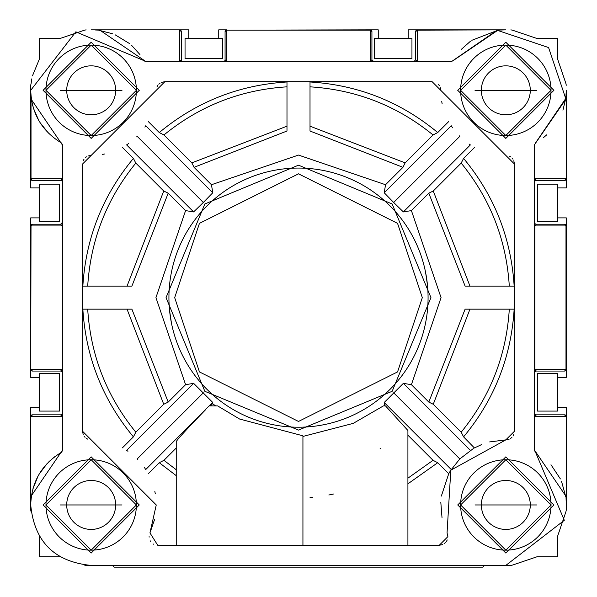 <?xml version="1.0" encoding="UTF-8"?>
<svg xmlns="http://www.w3.org/2000/svg" width="597" height="597" viewBox="0 0 597 597"><rect width="100%" height="100%" fill="white"/><g stroke="black" fill="none" stroke-linecap="round" stroke-linejoin="round"><path stroke-width="0.9" d="M302.933 436.437L353.208 423.385L383.438 405.9L385.505 405.9L407.915 430.497L407.915 545.27M430.952 297.634L392.162 203.98L298.5 165.182L204.838 203.98L166.048 297.634L204.838 391.296L298.5 430.086L392.162 391.296L430.952 297.634M212.584 403.662L210.435 405.9L215.614 405.9L212.584 403.662L212.786 402.497L193.637 383.356L185.592 384.684L155.936 297.634L185.592 210.592L193.637 211.92L203.331 202.465L212.786 192.771L211.457 184.727L298.5 155.071L385.543 184.727L384.214 192.771L393.669 202.465L403.363 211.92L411.408 210.592L441.064 297.634L411.408 384.684L403.363 383.356L384.214 402.497L384.789 405.9L384.349 405.9M302.933 545.27L302.933 435.81L239.584 419.027L217.629 405.9L209.129 405.9L145.765 469.518M154.66 519.286L149.944 532.92L156.257 504.958L82.543 431.243L83.199 434.549M171.414 272.359L171.996 269.613M178.787 248.053L179.891 245.471M190.764 225.651L192.346 223.33M206.875 206.017L208.883 204.055M226.509 189.898L228.86 188.368M248.912 177.928L251.516 176.884M273.225 170.555L275.978 170.033M298.5 168.063L301.306 168.093M323.775 170.555L326.522 171.13M348.088 177.928L350.663 179.025M370.491 189.898L372.804 191.48M390.125 206.017L392.087 208.017M406.236 225.651L407.773 227.994M418.213 248.053L419.258 250.65M425.586 272.359L427.452 284.926M553.904 90.319L505.816 138.407L457.735 90.319L505.816 42.23L553.904 90.319M551.024 90.319A45.208 45.208 0 0 1 505.816 135.526A45.208 45.208 0 0 1 460.608 90.319A45.208 45.208 0 0 1 505.816 45.111A45.208 45.208 0 0 1 551.024 90.319L505.816 135.526L460.608 90.319L505.816 45.111L551.024 90.319M139.265 90.319L91.184 138.407L43.096 90.319L91.184 42.23L139.265 90.319M136.392 90.319A45.208 45.208 0 0 1 91.184 135.526A45.208 45.208 0 0 1 45.976 90.319A45.208 45.208 0 0 1 91.184 45.111A45.208 45.208 0 0 1 136.392 90.319L91.184 135.526L45.976 90.319L91.184 45.111L136.392 90.319M139.265 504.958L91.184 553.038L43.096 504.958L91.184 456.869L139.265 504.958M136.392 504.958A45.208 45.208 0 0 1 91.184 550.158A45.208 45.208 0 0 1 45.976 504.958A45.208 45.208 0 0 1 91.184 459.75A45.208 45.208 0 0 1 136.392 504.958L91.184 550.158L45.976 504.958L91.184 459.75L136.392 504.958M553.904 504.958L505.816 553.038L457.735 504.958L505.816 456.869L553.904 504.958M551.024 504.958A45.208 45.208 0 0 1 505.816 550.158A45.208 45.208 0 0 1 460.608 504.958A45.208 45.208 0 0 1 505.816 459.75A45.208 45.208 0 0 1 551.024 504.958L505.816 550.158L460.608 504.958L505.816 459.75L551.024 504.958M30.716 504.472L30.716 416.557L30.716 504.472L31.022 496.271L62.081 450.765L61.506 452.265C41.76 464.287 31.499 481.854 30.716 504.958C34.298 541.68 54.454 561.837 91.184 565.419L505.816 565.419L564.307 520.293L534.919 450.765L565.986 496.279L566.284 504.958L566.284 416.557A1.731 1.731 0 0 0 564.561 414.825L565.986 416.557L534.919 416.557L536.337 414.825L564.561 414.825A1.731 1.731 0 0 1 566.284 416.557L566.284 407.341L557.65 407.341L557.65 411.087L537.494 411.087L537.494 373.655L557.65 373.655L557.65 377.394L566.284 377.394L566.284 369.334L564.561 371.058L536.337 371.058A1.731 1.731 0 0 0 534.613 372.789M95.535 30.007L99.856 30.156L145.37 61.222L75.841 31.828L30.716 90.319C31.499 113.423 41.76 130.982 61.506 143.004L62.081 144.511L31.022 99.005L31.022 178.719L62.081 178.719L60.663 180.443L32.447 180.443L30.716 178.719L30.716 90.789L31.305 98.766L30.716 90.804M48.484 133.131L40.103 122.683M38.79 120.504L33.454 108.311M32.805 106.079L31.305 98.766M536.628 90.319L475.011 90.319L536.628 90.319M121.989 90.319L60.372 90.319L121.989 90.319M121.989 504.958L60.372 504.958L121.989 504.958M536.628 504.958L475.011 504.958L536.628 504.958M216.353 405.9L215.614 405.9M333.514 494.01L332.939 494.137M332.76 494.182L328.85 494.995M312.477 497.443L310.015 497.674M407.915 483.824L437.728 462.72L433.049 460.317L407.915 478.175M176.242 475.652L159.272 462.72L148.272 473.727M154.854 491.51L155.272 493.659M149.108 536.628L149.123 537.143M150.153 540.748L150.437 541.24M153.086 543.904L153.571 544.195M489.652 441.922L505.816 439.877L450.802 470.205L447.056 532.92L447.892 536.628L439.258 545.27L157.742 545.27L149.944 532.92M439.258 545.27L442.564 544.606M444.056 543.807L445.362 542.733M446.437 541.427L447.235 539.934M442.019 517.771L440.802 502.196M441.347 496.085L448.728 473.727L437.728 462.72M380.453 448.683L380.088 448.272M433.049 460.317L407.915 435.191M393.669 392.804L459.802 458.936L450.698 470.369M450.28 471.04L448.728 473.727M385.505 405.9L384.789 405.9M425.586 322.917L425.004 325.656M418.213 347.223L417.109 349.805M406.236 369.625L404.654 371.938M390.125 389.259L388.117 391.222M370.491 405.37L368.14 406.908M348.088 417.348L345.484 418.393M323.775 424.721L321.022 425.236M298.5 427.213L295.694 427.183M273.225 424.721L270.478 424.146M248.912 417.348L246.337 416.243M226.509 405.37L224.196 403.788M206.875 389.259L204.913 387.252M190.764 369.625L189.227 367.274M178.787 347.223L177.742 344.618M171.414 322.917L169.548 310.343M83.998 436.041L85.072 437.347M86.386 438.422L87.878 439.22M122.415 447.862L133.415 436.862C102.677 399.789 85.826 357.222 82.849 309.156L131.892 309.156L168.19 402.087L185.592 384.684M185.592 210.592L168.19 193.182L131.892 286.12L82.849 286.12C85.826 238.054 102.677 195.488 133.415 158.414L122.415 147.407M104.624 153.989L102.475 154.407M82.543 431.243L82.543 164.033L91.184 155.392L87.878 156.048M86.386 156.847L85.072 157.921M83.998 159.235L83.199 160.727M133.415 436.862L135.817 432.183L163.735 404.266L168.19 402.087M127.952 451.265L127.31 450.832M203.331 392.804L137.198 458.936L137.758 459.503M145.728 469.466L145.287 468.802M144.959 468.317L144.34 467.414M212.786 402.497L209.129 405.9M176.242 545.27L176.242 441.69C176.891 439.914 186.742 429.176 205.801 409.482M473.317 448.578L459.802 458.936M411.408 384.684L428.81 402.087L433.265 404.266L461.183 432.183L463.585 436.862L474.414 447.959M91.184 155.392L164.891 81.677L432.109 81.677L514.457 164.033L514.457 431.243L514.457 164.033L513.801 160.727M513.002 159.235L511.927 157.921M510.614 156.847L509.122 156.048M474.585 147.407L463.585 158.414C494.323 195.48 511.174 238.054 514.151 286.12L465.108 286.12L428.81 193.182L411.408 210.592M428.81 402.087L465.108 309.156L514.151 309.156C511.174 357.215 494.323 399.789 463.585 436.862M474.585 447.862L481.921 444.429M514.457 431.243L505.816 439.877L509.122 439.22M510.614 438.422L511.927 437.347M513.002 436.041L513.801 434.549M176.242 448.034L163.951 460.317L176.242 469.749M163.951 460.317L159.272 462.72M143.87 60.64L145.37 61.521L451.631 61.521L497.144 30.156L505.816 29.85L417.422 29.85A1.731 1.731 0 0 0 415.691 31.581L417.422 30.156L505.816 29.85M61.506 452.265L62.386 450.765L62.386 144.511L61.506 143.004M565.725 98.527L565.986 98.99L534.613 144.511L534.613 450.765L535.494 452.265M535.494 143.004L565.725 98.527L548.576 47.559L497.607 30.41L453.13 60.64M463.585 158.414L461.183 163.085L433.265 191.003L428.81 193.182M393.669 202.465L459.802 136.332L459.242 135.765M469.048 144.004L469.69 144.444M451.272 125.803L451.713 126.474M452.041 126.96L452.66 127.855M385.543 184.727L402.953 167.324L405.132 162.869L433.049 134.952L437.728 132.549L448.728 121.549M148.272 121.549L159.272 132.549C196.346 101.818 238.919 84.961 286.985 81.99L286.985 131.027L194.047 167.324L211.457 184.727M402.953 167.324L310.015 131.027L310.015 81.99C358.081 84.961 400.654 101.811 437.728 132.549M442.146 103.766L441.728 101.609M440.743 90.319L440.086 87.013M439.288 85.52L438.213 84.207M432.109 81.677L164.891 81.677L161.586 82.334M160.093 83.132L158.787 84.207M157.712 85.52L156.914 87.013M159.272 132.549L163.951 134.952L191.868 162.869L194.047 167.324M203.331 202.465L137.198 136.332L136.631 136.892M144.87 127.094L145.31 126.445M126.668 144.862L127.333 144.422M127.825 144.101L128.721 143.474M168.19 193.182L163.735 191.003L135.817 163.085L133.415 158.414M82.849 286.12L87.699 286.12C90.595 239.972 106.639 198.958 135.817 163.085M87.699 286.12L131.892 286.12M127.034 286.12L163.735 191.003M163.735 404.266L127.034 309.156L131.892 309.156M82.849 309.156L127.034 309.156M135.817 432.183C106.639 396.311 90.595 355.305 87.699 309.156M514.151 309.156L509.301 309.156C506.405 355.305 490.361 396.311 461.183 432.183M509.301 309.156L469.966 309.156L433.265 404.266M465.108 309.156L469.966 309.156M433.265 191.003L469.966 286.12L465.108 286.12M469.966 286.12L514.151 286.12M461.183 163.085C490.361 198.958 506.405 239.972 509.301 286.12M565.695 98.751L562.934 110.184M546.74 134.832L543.337 137.735M566.284 90.319L566.284 178.719L566.284 90.319L565.859 97.512M461.317 49.379L470.294 41.38M471.824 40.312L497.383 30.44M550.979 464.742L560.396 478.928M561.598 481.607L565.695 496.525M32.828 489.092L38.051 476.078M39.208 474.048L47.2 463.459M48.976 461.653L55.125 456.414M99.617 30.44L112.676 33.798M115.117 34.79L129.556 43.588M131.586 45.327L139.959 54.581M91.184 29.85L179.578 29.85L93.281 29.887M310.015 81.99L310.015 86.834C356.17 89.737 397.177 105.773 433.049 134.952M310.015 86.834L310.015 126.176L405.132 162.869M310.015 131.027L310.015 126.176M191.868 162.869L286.985 126.176L286.985 131.027M286.985 81.99L286.985 126.176M163.951 134.952C199.823 105.773 240.83 89.737 286.985 86.834M428.071 297.634A129.571 129.571 0 0 0 298.5 168.063A129.571 129.571 0 0 0 168.929 297.634A129.571 129.571 0 0 0 298.5 427.213A129.571 129.571 0 0 0 428.071 297.634A129.571 129.571 0 0 0 298.5 168.063A129.571 129.571 0 0 0 168.929 297.634A129.571 129.571 0 0 0 298.5 427.213A129.571 129.571 0 0 0 428.071 297.634M413.967 61.521L415.691 59.797L415.691 31.581A1.731 1.731 0 0 1 417.422 29.85L408.206 29.85L408.206 38.492L411.952 38.492L411.952 58.648L374.513 58.648L374.513 38.492L378.259 38.492L378.259 29.85L370.2 29.85L371.924 31.581L371.924 59.797L373.655 61.521M451.631 61.521L417.422 61.222L415.691 59.797M181.309 59.797L179.578 61.222L179.578 30.156L181.309 31.581L181.309 59.797A1.731 1.731 -89.7 0 0 183.033 61.521M223.345 61.521A1.731 1.731 0 0 0 225.076 59.797L225.076 31.581L226.8 30.156L226.8 61.222L225.076 59.797M371.924 59.797L370.2 61.222L226.8 61.521M534.613 222.487A1.731 1.731 0 0 0 536.337 224.211L564.561 224.211L565.986 225.942L565.986 369.334L534.919 369.334L534.919 225.942L536.337 224.211M536.337 180.443L534.919 178.719L565.986 178.719L564.561 180.443L536.337 180.443A1.731 1.731 0 0 0 534.613 182.175M534.613 413.102A1.731 1.731 179.7 0 0 536.337 414.825M536.337 371.058L534.613 369.334M566.284 416.557L566.284 510.025A71.155 71.155 0 0 1 565.896 511.808M484.51 565.419L482.786 567.15L114.214 567.15L112.49 565.419M60.663 414.825L62.081 416.557L31.022 416.557L32.447 414.825L60.663 414.825A1.731 1.731 -179.7 0 0 62.386 413.102M62.386 372.789A1.731 1.731 0 0 0 60.663 371.058L32.447 371.058L31.022 369.334L62.081 369.334L60.663 371.058M60.663 224.211L62.081 225.942L31.022 225.942L32.447 224.211L60.663 224.211L62.386 222.487M62.386 182.175A1.731 1.731 0 0 0 60.663 180.443M30.716 369.334L31.022 225.942L30.716 369.334A1.731 1.731 0 0 0 32.447 371.058A1.731 1.731 0 0 1 30.716 369.334M370.2 61.521L370.2 30.156L226.8 30.156L370.2 29.85A1.731 1.731 0 0 1 371.924 31.581A1.731 1.731 0 0 0 370.2 29.85M534.613 225.942L566.284 225.942L566.284 369.334A1.731 1.731 0 0 1 564.561 371.058A1.731 1.731 0 0 0 566.284 369.334M566.284 178.719A1.731 1.731 0 0 1 564.561 180.443A1.731 1.731 0 0 0 566.284 178.719L566.284 187.928L557.65 187.928L557.65 184.189L537.494 184.189L537.494 221.621L557.65 221.621L557.65 187.928M179.578 29.85A1.731 1.731 0 0 1 181.309 31.581A1.731 1.731 0 0 0 179.578 29.85L188.794 29.85L188.794 38.492L185.048 38.492L185.048 58.648L222.487 58.648L222.487 38.492L188.794 38.492M32.447 414.825A1.731 1.731 0 0 0 30.716 416.557A1.731 1.731 0 0 1 32.447 414.825M32.447 224.211A1.731 1.731 0 0 0 30.716 225.942A1.731 1.731 0 0 1 32.447 224.211M30.716 178.719A1.731 1.731 0 0 0 32.447 180.443A1.731 1.731 0 0 1 30.716 178.719M226.8 29.85A1.731 1.731 0 0 0 225.076 31.581A1.731 1.731 0 0 1 226.8 29.85L218.741 29.85L218.741 38.492M566.284 225.942A1.731 1.731 0 0 0 564.561 224.211A1.731 1.731 0 0 1 566.284 225.942L566.284 217.875L557.65 217.875M476.518 565.419L510.883 565.419A71.155 71.155 0 0 0 512.666 565.031L536.964 556.785L557.65 556.785L557.65 536.099L565.896 511.793M86.117 29.85A71.155 71.155 0 0 0 84.326 30.238L60.036 38.492L39.35 38.492L39.35 59.17L32.477 75.826M31.813 78.849L31.104 83.476A71.155 71.155 0 0 0 30.716 85.252L30.716 187.928L39.35 187.928L39.35 184.189L59.506 184.189L59.506 221.621L39.35 221.621L39.35 217.875L30.716 217.875L30.716 377.394L39.35 377.394L39.35 373.655L59.506 373.655L59.506 411.087L39.35 411.087L39.35 407.341L30.716 407.341L30.716 510.025A71.155 71.155 0 0 0 31.104 511.801M566.284 85.252A71.155 71.155 0 0 0 565.896 83.468L557.65 59.17L557.65 38.492L536.964 38.492L512.659 30.238A71.155 71.155 0 0 0 510.883 29.85M481.346 504.958A24.477 24.477 0 0 0 505.816 529.427A24.477 24.477 0 0 0 530.293 504.958A24.477 24.477 0 0 0 505.816 480.481A24.477 24.477 0 0 0 481.346 504.958M115.654 504.958A24.477 24.477 0 0 1 91.184 529.427A24.477 24.477 0 0 1 66.707 504.958A24.477 24.477 0 0 1 91.184 480.481A24.477 24.477 0 0 1 115.654 504.958M530.293 90.319A24.477 24.477 0 0 1 505.816 114.796A24.477 24.477 0 0 1 481.346 90.319A24.477 24.477 0 0 1 505.816 65.842A24.477 24.477 0 0 1 530.293 90.319M66.707 90.319A24.477 24.477 0 0 0 91.184 114.796A24.477 24.477 0 0 0 115.654 90.319A24.477 24.477 0 0 0 91.184 65.842A24.477 24.477 0 0 0 66.707 90.319M120.482 565.419L86.117 565.419A71.155 71.155 0 0 1 84.341 565.038M557.65 407.341L557.65 377.394M408.206 38.492L378.259 38.492M39.35 187.928L39.35 217.875M39.35 377.394L39.35 407.341M39.35 536.099L39.35 556.785L60.036 556.785M384.214 402.497L451.235 469.518M193.637 383.356L126.616 450.369M403.363 383.356L470.384 450.369M403.363 211.92L470.384 144.899M384.214 192.771L451.235 125.751M212.786 192.771L145.765 125.751M193.637 211.92L126.616 144.899M174.682 297.634L199.45 223.345L298.5 173.824L397.55 223.345L422.318 297.634L397.55 371.924L298.5 421.452L199.45 371.924L174.682 297.634M417.422 29.85L417.422 61.521M179.578 61.521L145.37 61.521M534.613 178.719L534.613 144.511M534.613 450.765L534.613 416.557M62.386 416.557L62.386 450.765M62.386 225.942L62.386 369.334M62.386 144.511L62.386 178.719"/></g></svg>
